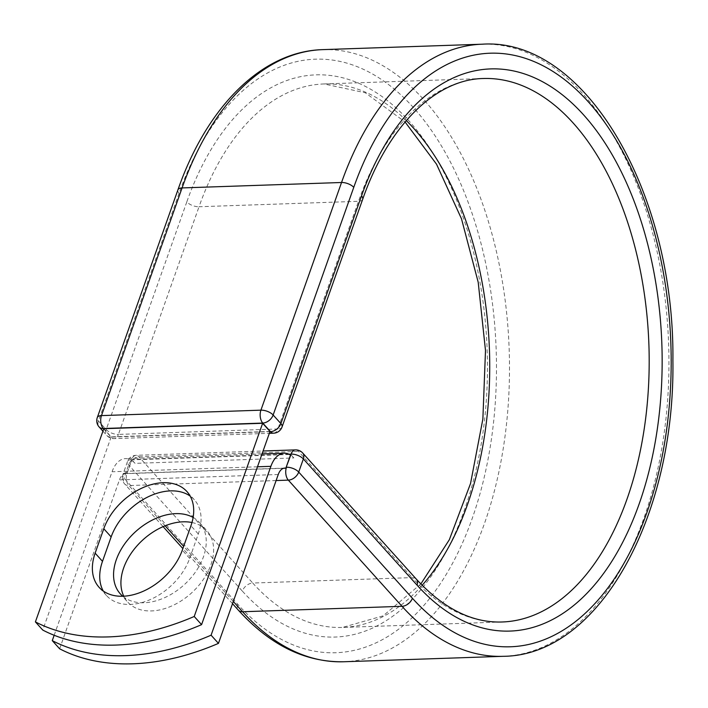<?xml version="1.0" encoding="UTF-8"?>
<svg xmlns="http://www.w3.org/2000/svg" width="708" height="708" viewBox="0 0 708 708"><rect width="100%" height="100%" fill="white"/><g stroke="black" fill="none" stroke-linecap="round" stroke-linejoin="round"><path stroke-width="0.53" stroke-dasharray="3.54 2.66" d="M103.262 591.03A53.295 36.002 -42 0 0 106.483 595.525A53.295 36.002 -42 0 0 130.299 604.42A53.295 36.002 -42 0 0 189.656 558.373L198.302 533.947A53.295 36.002 -42 0 0 194.319 499.76A53.295 36.002 -42 0 0 190.169 496.096M191.983 522.522A53.295 36.002 138 0 1 206.86 530.699A53.295 36.002 138 0 1 203.143 579.764A53.295 36.002 138 0 1 151.494 610.933A53.295 36.002 138 0 1 127.679 602.039A53.295 36.002 138 0 1 123.767 596.207M193.125 517.46A53.295 36.002 138 0 1 199.506 522.531A53.295 36.002 138 0 1 195.78 571.586A53.295 36.002 138 0 1 144.131 602.756A53.295 36.002 138 0 1 122.785 596.251M54.162 635.271L112.068 471.749A29.09 16.718 -92 0 1 125.431 458.616A29.09 16.718 -92 0 1 131.67 460.457L127.352 472.652A9.319 5.363 88 0 0 127.051 473.617L283.66 468.271M59.631 648.793L119.431 479.918A14.169 8.142 -92 0 1 125.944 473.519A14.169 8.142 -92 0 1 127.051 473.617M135.042 463.368L131.883 459.855L131.67 460.457A29.09 16.718 -92 0 1 135.042 463.368L293.855 457.943A29.09 16.718 88 0 0 290.492 455.04M293.855 457.943L290.696 454.439M289.537 454.483L131.883 459.855M269.996 431.455L111.174 436.88L103.811 428.703M111.174 436.88L42.763 630.067M189.656 558.373L182.292 550.196M257.482 466.793L112.068 471.749M278.253 474.502L119.431 479.918M288.926 454.182L131.679 459.545L127.352 472.652M233.295 601.464L183.646 546.364M165.114 525.796L128.874 485.564A9.319 6.301 138 0 1 124.705 484.015A9.319 6.301 138 0 1 124.006 478.033L128.652 464.908A9.319 6.301 138 0 1 139.042 456.855L298.493 451.421A9.319 6.301 138 0 1 302.661 452.97M177.894 189.93A9.319 4.301 19.5 0 0 179.062 193.302A296.918 170.69 -92 0 1 413.525 107.696A296.918 170.69 -92 0 1 472.156 518.61A296.918 170.69 -92 0 1 237.693 604.216L124.006 478.033A9.319 4.301 -160.5 0 1 122.847 474.661L127.493 461.536A9.319 4.301 -160.5 0 0 128.652 464.908L242.34 591.091A9.319 6.301 -42 0 1 252.729 583.038L139.042 456.855A9.319 5.363 88 0 0 135.963 455.332A9.319 5.363 88 0 0 131.679 459.545A9.319 4.301 -160.5 0 0 127.493 461.536A9.319 9.319 0 0 1 135.963 455.332L263.075 450.996M237.693 604.216A9.319 6.301 -42 0 0 238.392 610.199M276.111 480.546L128.874 485.564A9.319 5.363 88 0 1 127.033 472.67A9.319 4.301 -160.5 0 0 122.847 474.661A9.319 9.319 0 0 0 124.705 484.015L163.106 526.637M416.348 579.153A9.319 6.301 -42 0 0 412.18 577.604L298.493 451.421A9.319 5.363 88 0 0 295.413 449.899M420.844 583.967L383.108 615.845L342.504 627.438L501.954 621.996A271.899 156.309 -92 0 1 412.18 577.604L252.729 583.038A271.899 156.309 -92 0 0 342.504 627.438A271.899 156.309 -92 0 0 422.154 585.304M322.795 49.631A306.237 176.053 -92 0 1 509.185 349.69A306.237 176.053 -92 0 1 343.672 661.759M482.245 44.197A306.237 176.053 -92 0 1 668.635 344.256A306.237 176.053 -92 0 1 503.131 656.316M362.673 199.311A9.319 4.301 19.5 0 1 358.487 201.302A271.899 156.309 -92 0 1 483.422 78.508L323.963 83.951A271.899 156.309 -92 0 1 406.295 120.564M282.049 426.977A9.319 4.301 19.5 0 1 277.863 428.977L358.487 201.302L199.028 206.745A271.899 156.309 -92 0 1 323.963 83.951L365.266 92.757L405.082 121.98M273.58 433.181A9.319 5.363 88 0 0 277.863 428.977L118.413 434.411L199.028 206.745A9.319 4.301 19.5 0 1 186.806 201.895A281.226 161.672 -92 0 1 408.879 120.811A281.226 161.672 -92 0 1 464.413 510.017A281.226 161.672 -92 0 1 242.34 591.091M103.722 428.968L111.05 437.101A9.319 5.363 88 0 0 114.13 438.624A9.319 5.363 88 0 0 118.413 434.411A9.319 4.301 19.5 0 1 106.182 429.57L98.439 420.968A9.319 4.301 19.5 0 1 97.279 417.596M186.806 201.895L106.182 429.57A9.319 6.301 -42 0 0 106.881 435.544A9.319 6.301 -42 0 0 111.05 437.101L269.916 431.685M179.062 193.302L98.439 420.968A9.319 6.301 -42 0 0 99.138 426.951M198.302 533.947L190.939 525.779M120.316 593.87L127.679 602.039M262.031 453.952L125.431 458.616M284.766 468.103L125.944 473.519M199.506 522.531L206.86 530.699M232.516 603.667L182.868 548.567M194.319 499.76L186.956 491.591M106.483 595.525L99.12 587.357M102.943 431.172L106.881 435.544A9.319 9.319 0 0 0 114.13 438.624L269.332 433.331"/><path stroke-width="1.06" d="M122.935 596.242A53.295 36.002 -42 0 0 182.292 550.196L190.939 525.779A53.295 36.002 -42 0 0 186.956 491.591A53.295 36.002 -42 0 0 142.751 487.724A53.295 36.002 -42 0 0 103.784 528.752L95.138 553.169A53.295 36.002 -42 0 0 99.12 587.357A53.295 36.002 -42 0 0 122.935 596.242M123.767 596.207A53.295 36.002 138 0 1 134.414 548.921A53.295 36.002 138 0 1 183.053 521.814A53.295 36.002 138 0 1 191.983 522.522M122.785 596.251A53.295 36.002 138 0 1 120.316 593.87A53.295 36.002 138 0 1 124.033 544.815A53.295 36.002 138 0 1 175.69 513.636A53.295 36.002 138 0 1 193.125 517.46M211.09 635.2L218.453 643.377L278.253 474.502A14.169 8.142 -92 0 1 284.766 468.103A14.169 8.142 -92 0 1 285.873 468.2A9.319 5.363 -92 0 1 286.165 467.236L290.492 455.04A29.09 16.718 -92 0 0 284.253 453.2A29.09 16.718 -92 0 0 270.89 466.333L211.09 635.2A233.056 157.433 -42 0 1 52.268 640.625L54.162 635.271M218.453 643.377A233.056 157.433 138 0 1 59.631 648.793L52.268 640.625M283.66 468.271L285.873 468.2M290.492 455.04L290.696 454.439L289.537 454.483M35.4 621.898L103.811 428.703L262.633 423.287L269.996 431.455L201.585 624.651A233.056 157.433 138 0 1 42.763 630.067L35.4 621.898A233.056 157.433 138 0 0 194.222 616.482L201.585 624.651M190.169 496.096A53.295 36.002 -42 0 0 111.147 536.921L102.492 561.347A53.295 36.002 -42 0 0 103.262 591.03M262.633 423.287L194.222 616.482M270.89 466.333L257.482 466.793M286.165 467.236L291.13 454.102L288.926 454.182M177.894 189.93L97.279 417.596A9.319 4.301 19.5 0 1 101.465 415.605L182.08 187.93A306.237 176.053 -92 0 1 322.795 49.631C262.102 51.197 206.922 106.519 177.894 189.93A9.319 4.301 19.5 0 1 182.08 187.93L341.539 182.496A306.237 176.053 -92 0 1 482.245 44.197C585.153 37.232 674.742 192.762 672.901 360.434C675.237 516.468 599.021 655.714 503.131 656.316L343.672 661.759C305.245 662.369 270.155 645.183 238.392 610.199A9.319 6.301 -42 0 0 242.561 611.747L233.295 601.464M183.646 546.364L165.114 525.796M343.672 661.759A306.237 176.053 -92 0 1 242.561 611.747L402.011 606.313L288.324 480.13L276.111 480.546M503.131 656.316A306.237 176.053 -92 0 1 402.011 606.313A9.319 6.301 -42 0 0 412.401 598.26L298.714 472.077A9.319 6.301 138 0 1 288.324 480.13A9.319 5.363 88 0 1 286.483 467.227A9.319 4.301 -160.5 0 1 298.714 472.077L303.36 458.952A9.319 4.301 -160.5 0 0 291.13 454.102A9.319 5.363 88 0 1 295.413 449.899L263.075 450.996M302.661 452.97A9.319 6.301 138 0 1 303.36 458.952L417.047 585.135A9.319 6.301 -42 0 0 416.348 579.153L302.661 452.97A9.319 9.319 0 0 0 295.413 449.899M269.916 431.685L270.5 431.659L262.756 423.065L103.306 428.508A9.319 5.363 88 0 1 101.465 415.605L260.916 410.162L341.539 182.496A9.319 4.301 19.5 0 1 353.761 187.337A296.918 170.69 -92 0 1 588.224 101.731A296.918 170.69 -92 0 1 646.855 512.654A296.918 170.69 -92 0 1 412.401 598.26M417.047 585.135A281.226 161.672 -92 0 0 639.112 504.052A281.226 161.672 -92 0 0 583.578 114.855A281.226 161.672 -92 0 0 361.514 195.939A9.319 4.301 19.5 0 1 362.673 199.311C388.63 124.732 436.447 79.181 483.422 78.508A271.899 156.309 -92 0 1 648.909 344.929A271.899 156.309 -92 0 1 501.954 621.996C472.139 622.952 443.597 608.676 416.348 579.153M406.295 120.564A271.899 156.309 -92 0 1 422.154 585.304M353.761 187.337L273.146 415.012A9.319 6.301 -42 0 1 262.756 423.065A9.319 5.363 88 0 1 260.916 410.162A9.319 4.301 19.5 0 1 273.146 415.012L280.89 423.605A9.319 4.301 19.5 0 1 282.049 426.977L362.673 199.311M361.514 195.939L280.89 423.605A9.319 6.301 -42 0 1 270.5 431.659A9.319 5.363 88 0 0 273.58 433.181L269.332 433.331M102.943 431.172L99.138 426.951A9.319 6.301 -42 0 0 103.306 428.508L103.722 428.968M111.147 536.921L103.784 528.752M102.492 561.347L95.138 553.169M284.253 453.2L262.031 453.952M238.392 610.199L232.516 603.667M182.868 548.567L163.106 526.637M482.245 44.197L322.795 49.631M405.082 121.98L436.526 164.185L461.501 218.816L478.21 282.288L485.493 350.495L482.874 419.03L470.537 483.511L449.332 539.717L420.844 583.967M97.279 417.596A9.319 9.319 0 0 0 99.138 426.951M273.58 433.181A9.319 9.319 0 0 0 282.049 426.977"/></g></svg>
